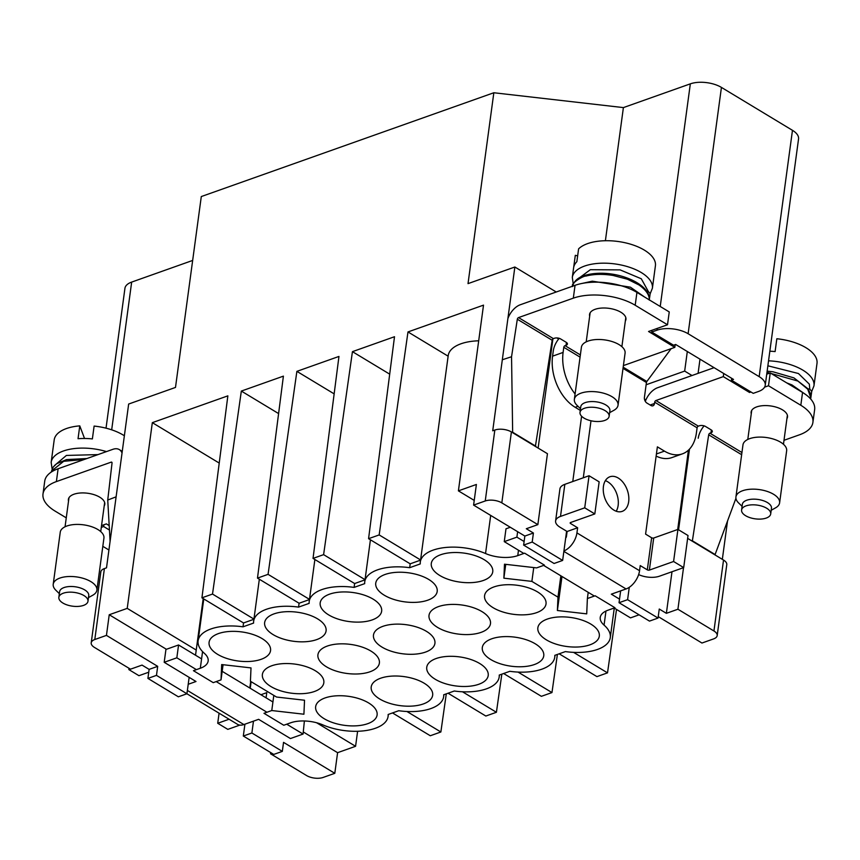 <?xml version="1.0" encoding="UTF-8"?>
<svg xmlns="http://www.w3.org/2000/svg" width="860" height="860" viewBox="0 0 860 860"><rect width="100%" height="100%" fill="white"/><g stroke="black" fill="none" stroke-linecap="round" stroke-linejoin="round"><path stroke-width="1.29" d="M590.798 624.08A31.003 14.641 7.7 0 1 599.312 636.12A31.003 14.641 7.7 0 1 579.156 646.924A31.003 14.641 7.7 0 1 546.358 639.851A31.003 14.641 7.7 0 1 537.855 627.811A31.003 14.641 7.7 0 1 558.011 617.007A31.003 14.641 7.7 0 1 590.798 624.08M535.253 643.796A31.003 14.641 7.7 0 1 543.756 655.836A31.003 14.641 7.7 0 1 523.6 666.64A31.003 14.641 7.7 0 1 490.813 659.566A31.003 14.641 7.7 0 1 482.31 647.526A31.003 14.641 7.7 0 1 502.466 636.722A31.003 14.641 7.7 0 1 535.253 643.796M479.708 663.511A31.003 14.641 7.7 0 1 488.211 675.551A31.003 14.641 7.7 0 1 468.055 686.355A31.003 14.641 7.7 0 1 435.267 679.282A31.003 14.641 7.7 0 1 426.753 667.242A31.003 14.641 7.7 0 1 446.91 656.438A31.003 14.641 7.7 0 1 479.708 663.511M424.152 683.216A31.003 14.641 7.7 0 1 432.655 695.256A31.003 14.641 7.7 0 1 412.499 706.06A31.003 14.641 7.7 0 1 379.712 698.986A31.003 14.641 7.7 0 1 371.208 686.946A31.003 14.641 7.7 0 1 391.364 676.143A31.003 14.641 7.7 0 1 424.152 683.216M368.607 702.932A31.003 14.641 7.7 0 1 377.11 714.972A31.003 14.641 7.7 0 1 356.954 725.775A31.003 14.641 7.7 0 1 324.166 718.702A31.003 14.641 7.7 0 1 315.652 706.662A31.003 14.641 7.7 0 1 335.819 695.858A31.003 14.641 7.7 0 1 368.607 702.932M537.521 591.906A31.003 14.641 7.7 0 1 546.025 603.946A31.003 14.641 7.7 0 1 525.869 614.739A31.003 14.641 7.7 0 1 493.081 607.676A31.003 14.641 7.7 0 1 484.578 595.636A31.003 14.641 7.7 0 1 504.734 584.832A31.003 14.641 7.7 0 1 537.521 591.906M481.965 611.611A31.003 14.641 7.7 0 1 490.479 623.65A31.003 14.641 7.7 0 1 470.323 634.454A31.003 14.641 7.7 0 1 437.525 627.381A31.003 14.641 7.7 0 1 429.022 615.341A31.003 14.641 7.7 0 1 449.178 604.537A31.003 14.641 7.7 0 1 481.965 611.611M426.42 631.326A31.003 14.641 7.7 0 1 434.923 643.366A31.003 14.641 7.7 0 1 414.767 654.17A31.003 14.641 7.7 0 1 381.98 647.096A31.003 14.641 7.7 0 1 373.476 635.056A31.003 14.641 7.7 0 1 393.633 624.253A31.003 14.641 7.7 0 1 426.42 631.326M370.875 651.041A31.003 14.641 7.7 0 1 379.378 663.071A31.003 14.641 7.7 0 1 359.222 673.875A31.003 14.641 7.7 0 1 326.435 666.801A31.003 14.641 7.7 0 1 317.921 654.772A31.003 14.641 7.7 0 1 338.077 643.968A31.003 14.641 7.7 0 1 370.875 651.041M315.319 670.746A31.003 14.641 7.7 0 1 323.822 682.786A31.003 14.641 7.7 0 1 303.666 693.59A31.003 14.641 7.7 0 1 270.878 686.516A31.003 14.641 7.7 0 1 262.375 674.476A31.003 14.641 7.7 0 1 282.531 663.673A31.003 14.641 7.7 0 1 315.319 670.746M484.234 559.72A31.003 14.641 7.7 0 1 492.748 571.76A31.003 14.641 7.7 0 1 472.581 582.564A31.003 14.641 7.7 0 1 439.793 575.49A31.003 14.641 7.7 0 1 431.29 563.45A31.003 14.641 7.7 0 1 451.446 552.647A31.003 14.641 7.7 0 1 484.234 559.72M428.688 579.425A31.003 14.641 7.7 0 1 437.192 591.465A31.003 14.641 7.7 0 1 417.035 602.269A31.003 14.641 7.7 0 1 384.248 595.195A31.003 14.641 7.7 0 1 375.745 583.155A31.003 14.641 7.7 0 1 395.901 572.362A31.003 14.641 7.7 0 1 428.688 579.425M373.132 599.14A31.003 14.641 7.7 0 1 381.646 611.18A31.003 14.641 7.7 0 1 361.49 621.984A31.003 14.641 7.7 0 1 328.692 614.911A31.003 14.641 7.7 0 1 320.189 602.871A31.003 14.641 7.7 0 1 340.345 592.067A31.003 14.641 7.7 0 1 373.132 599.14M317.587 618.856A31.003 14.641 7.7 0 1 326.09 630.896A31.003 14.641 7.7 0 1 305.934 641.7A31.003 14.641 7.7 0 1 273.147 634.626A31.003 14.641 7.7 0 1 264.644 622.586A31.003 14.641 7.7 0 1 284.8 611.783A31.003 14.641 7.7 0 1 317.587 618.856M262.042 638.561A31.003 14.641 7.7 0 1 270.545 650.601A31.003 14.641 7.7 0 1 250.389 661.404A31.003 14.641 7.7 0 1 217.601 654.331A31.003 14.641 7.7 0 1 209.087 642.291A31.003 14.641 7.7 0 1 229.244 631.487A31.003 14.641 7.7 0 1 262.042 638.561M357.61 731.269L355.578 746.297L316.587 722.744M303.344 732L337.593 752.683L355.578 746.297M337.593 752.683L334.798 773.312L283.542 742.363L282.327 751.382L251.883 733L253.474 721.153M270.707 752.575L270.545 753.779L306.579 775.548A11.814 5.579 -172.3 0 0 323.156 777.44L334.798 773.312M727.517 521.01L722.336 559.344M658.244 616.631L701.953 643.033L713.596 638.905A11.814 5.579 -172.3 0 0 717.186 635.583A11.814 5.579 -172.3 0 0 713.94 630.993L677.916 609.235L683.528 567.654M616.523 609.439L607.515 672.864L596.937 676.616L559.161 653.804M557.387 654.438L551.97 692.569L541.381 696.32L503.616 673.509M501.831 674.143L496.413 712.284L485.835 716.036L448.071 693.225M446.286 693.859L440.868 731.989L430.29 735.751L392.515 712.94M406.93 711.5L440.868 731.989M462.487 691.784L496.413 712.284M518.032 672.079L551.97 692.569M573.588 652.364L607.515 672.864M717.186 635.583L726.775 564.644A11.814 5.579 -172.3 0 0 723.529 560.064L687.634 538.381M689.483 449.124L678.572 529.814M651.977 330.283L651.74 332.046L657.029 330.175A22.145 10.46 7.7 0 1 688.118 333.734L759.165 376.648A22.145 10.46 7.7 0 1 765.239 385.248L798.553 138.922A22.145 10.46 -172.3 0 0 792.468 130.322L721.433 87.408A22.145 10.46 -172.3 0 0 690.333 83.85L623.392 107.597L493.833 92.751L201.294 196.553L175.494 387.43L128.656 404.05L106.511 567.837L104.393 568.589A11.814 5.579 -172.3 0 0 100.813 571.911L91.214 642.839A11.814 5.579 -172.3 0 0 94.46 647.429L130.494 669.188L142.029 665.092L149.135 669.381L147.909 678.411L178.364 696.804L186.921 693.762L156.477 675.369L147.909 678.411M192.661 260.44L131.666 282.091A22.145 10.46 -172.3 0 0 124.936 288.315L106.027 428.173M200.315 668.252L193.446 670.692L213.237 682.646L221.02 679.884L221.686 664.554L251.012 667.908L250.421 681.26L276.522 697.03L304.526 700.233L303.913 714.219L271.771 710.532L263.977 713.295L283.768 725.249L290.637 722.808A25.843 12.201 7.7 0 1 322.855 724.894A42.075 19.877 7.7 0 0 364.726 730.721A42.075 19.877 7.7 0 0 388.086 716.455A42.075 19.877 7.7 0 0 388.139 714.488L398.739 710.726A42.075 19.877 7.7 0 0 443.631 696.74A42.075 19.877 7.7 0 0 443.695 694.772L454.295 691.01A42.075 19.877 7.7 0 0 499.187 677.035A42.075 19.877 7.7 0 0 499.241 675.068L509.84 671.305A42.075 19.877 7.7 0 0 554.732 657.32A42.075 19.877 7.7 0 0 554.797 655.352L565.385 651.59A42.075 19.877 7.7 0 0 610.288 637.604A42.075 19.877 7.7 0 0 604.064 625.112A25.843 12.201 7.7 0 1 600.237 617.437A25.843 12.201 7.7 0 1 608.084 610.17L614.954 607.73L595.163 595.776L587.38 598.538L586.713 613.868L557.387 610.503L557.979 597.152L531.878 581.392L503.874 578.178L504.487 564.203L536.629 567.89L544.423 565.128L524.632 553.173L517.763 555.614A25.843 12.201 7.7 0 1 485.545 553.528A42.075 19.877 -172.3 0 0 443.674 547.702A42.075 19.877 -172.3 0 0 420.314 561.967A42.075 19.877 -172.3 0 0 420.26 563.934L409.661 567.697A42.075 19.877 -172.3 0 0 364.769 581.672A42.075 19.877 -172.3 0 0 364.704 583.639L354.116 587.401A42.075 19.877 -172.3 0 0 309.213 601.387A42.075 19.877 -172.3 0 0 309.159 603.354L298.56 607.117A42.075 19.877 -172.3 0 0 253.668 621.103A42.075 19.877 -172.3 0 0 253.603 623.07L243.014 626.822A42.075 19.877 -172.3 0 0 198.123 640.808A42.075 19.877 -172.3 0 0 204.336 653.31A25.843 12.201 7.7 0 1 208.163 660.985A25.843 12.201 7.7 0 1 200.315 668.252L202.562 651.622M266.073 697.836L266.772 692.655L260.935 694.729M688.43 450.178L677.701 529.502M671.993 571.75L666.371 613.33L677.916 609.235M651.74 332.046L673.563 345.225L675.67 344.484L733.526 379.421L731.409 380.174L753.231 393.353L758.52 391.472A22.145 10.46 7.7 0 0 765.239 385.248M556.871 337.948L558.656 339.012M644.452 399.051L645.892 399.921M691.999 375.519L684.667 371.09L646.118 384.764M278.597 413.585L241.337 391.074L212.506 594.067L201.928 597.818L227.857 395.858L152.327 422.658L219.225 463.067M241.337 391.074L283.402 376.142L257.484 578.113L268.062 574.351L296.883 371.359L338.958 356.438L313.029 558.398L323.607 554.646L352.439 351.654L394.504 336.722L368.575 538.683L379.163 534.931L407.984 331.938L483.513 305.139L458.401 490.856L474.236 500.412M501.821 502.874L511.41 431.946L547.444 453.704L537.855 524.632L501.821 502.874A11.814 5.579 -172.3 0 0 485.244 500.971L473.602 505.099L476.386 484.47L458.401 490.856M511.41 431.946A11.814 5.579 -172.3 0 0 494.833 430.043L492.715 430.796L514.861 267.008L468.023 283.628L493.833 92.751M156.477 675.369L157.692 666.35L106.446 635.389L94.804 639.517A11.814 5.579 -172.3 0 0 91.214 642.839M106.446 635.389L109.231 614.75L166.421 649.289M203.197 598.582L196.23 650.053L127.226 608.375L109.231 614.75M127.226 608.375L152.327 422.658M605.397 240.725L623.392 107.597M108.919 550.013L102.813 546.326M101.297 527.373L103.651 526.535L103.888 524.761M687.312 351.504L684.667 371.09M731.409 380.174L731.666 378.292M698.083 373.358L699.997 359.168M271.9 753.295L270.545 753.779M620.64 590.874L619.039 602.709L649.483 621.103L658.04 618.061L627.596 599.678L629.273 587.305M666.371 613.33L659.265 609.03L658.04 618.061M566.6 531.2L562.644 560.441L532.2 542.047L533.415 533.028L526.309 528.728L537.855 524.632M212.506 594.067L253.936 619.092M243.014 626.822L243.53 622.962L201.928 597.818M556.237 292.002L514.861 267.008M538.134 448.081L552.883 338.947M407.984 331.938L448.135 356.19M420.314 561.967L448.21 355.621A42.075 19.877 7.7 0 1 478.687 340.796M379.163 534.931L420.583 559.957M410.198 563.827L368.575 538.683M352.439 351.654L389.698 374.154M323.607 554.646L365.038 579.662M354.116 587.401L354.632 583.532L313.029 558.398M296.883 371.359L334.153 393.869M268.062 574.351L309.492 599.377M299.097 603.247L257.484 578.113M109.446 530.039L103.651 526.535M244.917 724.195L243.315 736.031L273.76 754.424L282.327 751.382M250.701 681.432L249.808 688.011M243.315 736.031L251.883 733M223.073 664.716L221.02 679.884M195.532 655.234L196.23 650.053M253.915 619.275L243.541 622.952M298.56 607.117L299.087 603.247L309.46 599.56M365.016 579.855L354.642 583.532M409.661 567.697L410.188 563.827L420.562 560.139M505.744 564.353L503.874 578.178M533.748 567.557L531.878 581.392M566.869 531.372L566.03 537.575M560.86 575.813L557.979 597.152M561.988 576.501L557.387 610.503M588.218 592.336L587.38 598.538M271.771 710.532L273.813 695.385M627.596 599.678L619.039 602.709M562.644 560.441L554.076 563.483L523.633 545.089L532.2 542.047M473.602 505.099L524.858 536.059L523.633 545.089M524.858 536.059L533.415 533.028M189.146 677.368L186.921 693.762L237.435 724.281A16.157 9.632 -58.9 0 0 243.885 724.561L258.623 719.325L290.433 738.546L303.064 734.064L304.386 720.981M157.692 666.35L149.135 669.381M251.131 681.69L250.238 688.269M68.52 501.154A18.361 8.675 7.7 0 1 68.391 499.391A18.361 8.675 7.7 0 1 80.335 492.995A18.361 8.675 7.7 0 1 99.749 497.188A18.361 8.675 7.7 0 1 104.791 504.315A18.361 8.675 7.7 0 1 104.189 505.981M239.854 725.098L227.814 729.366L217.72 723.271L229.082 719.229M196.413 669.639L176.838 657.814L164.196 662.297L196.005 681.507L188.211 684.28M130.301 669.069L128.85 669.585L138.944 675.691L148.748 672.208M164.196 662.297L165.937 649.461L178.568 644.978L201.584 658.878M222.181 671.327L272.921 701.975M128.85 669.585L129.022 668.295M58.114 468.754A44.075 20.812 -172.3 0 0 44.731 481.148L43 493.984A44.075 20.812 7.7 0 1 56.384 481.589L58.114 468.754L112.886 449.318A16.157 9.632 121.1 0 1 119.336 449.608A16.157 9.632 121.1 0 1 122.034 453.005M219.074 713.187L217.72 723.271M176.838 657.814L178.568 644.978M303.064 734.064L286.735 724.195M266.944 712.241L216.204 681.593M110.091 541.359L107.736 500.036L112.036 463.035A1.473 0.871 -58.9 0 0 111.735 462.175A1.473 0.871 -58.9 0 0 111.155 462.153L56.384 481.589M107.736 500.036L116.111 496.833M101.544 525.6L106.36 523.89L109.188 525.6M43 493.984A44.075 20.812 7.7 0 0 55.094 511.098L66.263 517.849M603.43 486.438A18.361 11.922 -109.5 0 1 609.912 476.762A18.361 11.922 -109.5 0 1 623.5 482.944A18.361 11.922 -109.5 0 1 628.671 501.692A18.361 11.922 -109.5 0 1 622.188 511.377A18.361 11.922 -109.5 0 1 608.601 505.185A18.361 11.922 -109.5 0 1 603.43 486.438M616.212 511.227A18.361 11.922 70.5 0 0 618.146 505.422A18.361 11.922 70.5 0 0 605.354 480.643M589.67 316.222A18.361 8.675 7.7 0 1 589.541 314.47A18.361 8.675 7.7 0 1 601.484 308.073A18.361 8.675 7.7 0 1 620.899 312.255A18.361 8.675 7.7 0 1 625.94 319.393A18.361 8.675 7.7 0 1 625.338 321.049M751.253 413.821A18.361 8.675 7.7 0 1 751.124 412.058A18.361 8.675 7.7 0 1 763.057 405.662A18.361 8.675 7.7 0 1 782.482 409.854A18.361 8.675 7.7 0 1 787.513 416.982A18.361 8.675 7.7 0 1 786.921 418.648M723.722 373.498L723.292 376.626L655.911 400.534L698.331 426.151A1.473 0.871 -58.9 0 0 697.105 427.807L696.407 432.945A39.667 25.757 -109.5 0 1 682.41 453.854L671.875 457.595A39.667 25.757 -109.5 0 1 656.137 456.079M565.676 537.984A1.473 0.871 -58.9 0 0 566.407 536.64L567.105 531.501L560.032 527.234A16.157 7.632 7.7 0 1 555.603 520.966A16.157 7.632 7.7 0 1 560.505 516.419L564.837 484.341A16.157 7.632 -172.3 0 0 559.935 488.878L555.603 520.966M572.771 481.525L581.596 416.219M580.274 410.381L575.157 407.285A39.667 25.757 -109.5 0 1 552.571 356.169L553.27 351.031A16.157 9.632 121.1 0 1 559.215 338.335M675.186 344.656L674.821 347.354L648.558 331.487L667.51 324.768L635.196 305.246L636.938 292.411A44.075 20.812 -172.3 0 0 575.05 285.327L520.279 304.762A16.157 9.632 121.1 0 0 507.884 318.598M623.392 365.597L674.821 347.354M575.082 393.966A39.667 25.757 -109.5 0 1 563.106 352.428L563.794 347.3A1.473 0.871 121.1 0 1 565.02 345.645L580.371 354.911M502.315 359.76L511.549 356.75L517.322 319.221A1.473 0.871 121.1 0 1 518.548 317.587L553.388 338.636L554.463 338.249A4.407 2.085 7.7 0 1 560.655 338.958L566.202 342.312A4.407 2.085 7.7 0 1 567.417 344.032A4.407 2.085 7.7 0 1 566.073 345.269L565.02 345.645M583.295 477.784L591.003 420.776M564.837 484.341L589.057 475.741L599.151 481.847L594.819 513.925L570.599 522.514A1.473 0.699 -172.3 0 0 570.159 522.934A1.473 0.699 -172.3 0 0 570.556 523.504L570.696 522.482M567.105 531.501L577.63 527.771L570.556 523.504M589.057 475.741L584.725 507.83L594.819 513.925M584.725 507.83L560.505 516.419M638.636 574.577A16.157 7.632 7.7 0 0 659.47 576.189L683.689 567.6L688.021 535.522L677.927 529.416L653.707 538.016L649.375 570.094A1.473 0.699 7.7 0 1 647.311 569.857L640.238 565.59L639.55 570.717L576.931 532.899L577.63 527.771M576.931 532.899A16.157 9.632 121.1 0 1 563.923 550.948M619.522 599.13L611.32 594.174L626.058 588.949A16.157 9.632 -58.9 0 0 639.55 570.717M683.689 567.6L673.584 561.505L677.927 529.416M649.375 570.094L673.584 561.505M682.41 453.854A39.667 25.757 -109.5 0 1 664.457 451.124L657.384 446.856L645.591 534.114L651.643 537.779L647.311 569.857M653.707 538.016A1.473 0.699 7.7 0 1 651.643 537.779M698.331 426.151L699.384 425.786A4.407 2.085 7.7 0 1 705.566 426.495L711.123 429.849A4.407 2.085 7.7 0 1 712.327 431.559A4.407 2.085 7.7 0 1 710.994 432.795L709.919 433.182A1.473 0.871 -58.9 0 0 708.694 434.805L692.386 540.8L715.101 554.528L735.945 498.284M645.312 401.373A16.157 9.632 121.1 0 1 657.653 387.709L714.079 367.682M650.171 405.017L654.514 403.48L654.686 402.19L697.105 427.807M655.911 400.534A1.473 0.871 -58.9 0 0 654.686 402.19M654.514 403.48A4.407 2.86 -109.5 0 1 652.955 405.802A4.407 2.86 -109.5 0 1 650.966 405.501L646.924 403.06A4.407 2.86 -109.5 0 1 644.419 397.374L646.43 382.506A1.473 0.871 121.1 0 1 646.86 381.496L671.165 348.644M667.51 324.768L669.252 311.933L636.938 292.411M524.116 541.51L516.892 537.145L504.261 541.628L505.992 528.792L510.302 527.266M802.552 392.45L800.821 405.275A44.075 20.812 7.7 0 1 812.904 422.389L814.646 409.564A44.075 20.812 -172.3 0 0 802.552 392.45L770.237 372.928L766.744 374.164M553.388 338.636A1.473 0.871 -58.9 0 0 552.163 340.259L535.371 446.415M575.05 285.327L573.319 298.151L518.548 317.587M573.319 298.151A44.075 20.812 7.7 0 1 635.196 305.246M516.892 537.145L517.634 531.695M504.261 541.628L523.837 553.453M543.627 565.407L594.378 596.055M614.169 608.009L630.498 617.878L639.087 614.825M783.997 440.298L799.531 434.784A44.075 20.812 7.7 0 0 812.904 422.389M698.212 438.235A16.157 9.632 121.1 0 1 704.125 425.861M749.716 391.236L749.554 392.483L723.292 376.626M770.237 372.928L768.496 385.764L764.583 387.15M750.963 391.988L749.554 392.483M800.821 405.275L768.496 385.764M512.657 432.688L511.549 356.75M513.13 432.537L535.855 446.254M649.268 300.086C649.558 295.109 646.15 290.067 639.044 284.983L627.434 279.221L613.062 275.447C602.795 273.835 593.722 274.05 585.843 276.092C583.435 275.651 570.288 283.596 572.62 286.187M644.731 297.119L630.401 287.175L592.293 281.177L581.897 283.467M646.505 291.11L648.246 291.368L650.171 293.615L649.289 299.764M808.067 388.86L809.808 389.118L811.722 391.364L810.84 397.858L807.723 389.171L797.919 381.066L766.991 372.305M806.508 395.138L791.963 384.925L786.707 382.872M810.787 398.159L810.668 398.986M767.152 371.154L772.925 371.767L793.941 377.895L808.077 388.881L810.313 393.428L810.797 398.029M84.248 459.487L63.694 461.293L51.471 471.108L51.331 472.033M70.724 592.153A14.695 6.934 -172.3 0 0 58.856 597.334A14.695 6.934 -172.3 0 0 76.11 606.45A14.695 6.934 -172.3 0 0 87.978 601.269A14.695 6.934 -172.3 0 0 70.724 592.153M58.856 597.334L59.619 591.669A14.695 6.934 7.7 0 1 71.487 586.488A14.695 6.934 7.7 0 1 88.516 593.841A14.695 6.934 7.7 0 1 88.741 595.604L87.978 601.269M59.351 593.669L55.868 590.25A22.037 10.406 7.7 0 1 53.546 586.907A22.037 10.406 7.7 0 1 53.212 584.262A22.037 10.406 7.7 0 1 71.004 576.49A22.037 10.406 7.7 0 1 96.556 587.53A22.037 10.406 7.7 0 1 96.89 590.175A22.037 10.406 7.7 0 1 92.74 595.238L88.472 597.603M53.212 584.262L60.254 532.189A22.037 10.406 7.7 0 1 78.045 524.417A22.037 10.406 7.7 0 1 103.931 538.091L96.89 590.175M124.367 435.773A40.398 19.081 7.7 0 0 94.116 426.076L92.375 438.912A40.398 19.081 -172.3 0 0 85.086 438.482A40.398 19.081 -172.3 0 0 78.045 438.707L79.776 425.872A40.398 19.081 7.7 0 0 54.202 439.901L51.159 462.358A40.398 19.081 7.7 0 1 83.785 448.103A40.398 19.081 7.7 0 1 106.479 451.597M84.527 438.471L79.776 425.872M758.842 519.117A14.695 6.934 -172.3 0 0 770.7 513.936A14.695 6.934 -172.3 0 0 753.446 504.82A14.695 6.934 -172.3 0 0 741.589 510.002A14.695 6.934 -172.3 0 0 758.842 519.117M741.589 510.002L742.352 504.336A14.695 6.934 7.7 0 1 754.209 499.155A14.695 6.934 7.7 0 1 771.248 506.508A14.695 6.934 7.7 0 1 771.463 508.271L770.7 513.936M742.083 506.336L738.589 502.917A22.037 10.406 7.7 0 1 736.267 499.574A22.037 10.406 7.7 0 1 735.934 496.929A22.037 10.406 7.7 0 1 753.736 489.157A22.037 10.406 7.7 0 1 779.278 500.197A22.037 10.406 7.7 0 1 779.611 502.842A22.037 10.406 7.7 0 1 775.462 507.905L771.194 510.27M735.934 496.929L742.976 444.856A22.037 10.406 7.7 0 1 760.778 437.084A22.037 10.406 7.7 0 1 786.653 450.758L779.611 502.842M769.85 351.202A40.398 19.081 -172.3 0 1 775.107 351.579L776.838 338.743A40.398 19.081 7.7 0 1 817 363.393L813.968 385.85A40.398 19.081 7.7 0 0 813.356 381.012A40.398 19.081 7.7 0 0 768.55 360.824M648.257 291.368L641.291 278.769L620.135 269.889L590.358 269.696L575.587 280.661M608.772 417.444A14.695 6.934 7.7 0 1 592.443 421.067A14.695 6.934 7.7 0 1 580.005 412.402A14.695 6.934 7.7 0 1 580.35 411.316A14.695 6.934 7.7 0 1 596.679 407.683A14.695 6.934 7.7 0 1 609.127 416.347A14.695 6.934 7.7 0 1 608.772 417.444M609.127 416.347L609.89 410.671A14.695 6.934 -172.3 0 0 598.625 402.243A14.695 6.934 -172.3 0 0 581.113 405.64A14.695 6.934 -172.3 0 0 580.769 406.737L580.005 412.402M609.622 412.671L613.889 410.317A22.037 10.406 -172.3 0 0 617.512 406.887A22.037 10.406 -172.3 0 0 618.039 405.243A22.037 10.406 -172.3 0 0 601.129 392.601A22.037 10.406 -172.3 0 0 574.878 397.696A22.037 10.406 -172.3 0 0 574.362 399.341A22.037 10.406 -172.3 0 0 577.017 405.329L580.5 408.737M618.039 405.243L625.08 353.17A22.037 10.406 -172.3 0 0 606.418 340.173A22.037 10.406 -172.3 0 0 581.919 345.623A22.037 10.406 -172.3 0 0 581.403 347.257L574.362 399.341M573.566 268.169A40.398 19.081 7.7 0 1 573.609 267.804A40.398 19.081 7.7 0 1 574.566 264.794A40.398 19.081 7.7 0 1 576.856 261.698L578.597 248.873A40.398 19.081 -172.3 0 1 624.435 242.606A40.398 19.081 -172.3 0 1 655.46 265.439L653.729 278.264A40.398 19.081 7.7 0 1 653.686 278.629L652.385 288.25A40.398 19.081 -172.3 0 0 621.393 265.063A40.398 19.081 -172.3 0 0 573.265 274.415A40.398 19.081 -172.3 0 0 572.308 277.425L573.255 284.079M577.651 255.839L575.308 255.334L573.663 267.438M723.529 560.064L713.94 630.993M605.967 611.051L604.064 625.112M485.244 500.971L494.833 430.043M104.393 568.589L94.804 639.517M657.029 330.175L657.266 328.402M660.233 306.483L690.333 83.85M688.118 333.734L721.433 87.408M759.165 376.648L792.468 130.322M111.682 429.828L131.666 282.091M485.545 553.528L490.694 515.43M518.483 550.217L517.763 555.614M243.885 724.561L187.373 690.429M112.036 462.691L111.155 462.153M552.571 356.169L563.106 352.428M566.45 342.473L566.073 345.269M575.157 407.285L577.984 406.275M656.427 453.972L664.457 451.124M563.794 347.3L580.07 357.126M623.016 368.37L646.43 382.506M623.178 367.198L646.86 381.496M563.87 551.389L626.058 588.949M711.37 430.011L710.994 432.795M709.919 433.182L741.943 452.521M552.163 340.259L517.322 319.221M741.642 454.704L708.694 434.805M54.449 465.582L66.392 455.435L97.986 454.607M767.872 365.79L798.456 373.519L809.335 384.162L809.797 389.118M388.365 714.413L388.086 716.455M443.91 694.697L443.631 696.74M499.456 674.982L499.187 677.035M555.012 655.277L554.732 657.32M614.276 608.074L610.288 637.604M203.777 598.936L198.123 640.808M259.333 579.231L253.668 621.103M314.878 559.516L309.213 601.387M370.423 539.8L364.769 581.672M119.336 449.608L122.26 451.371M572.556 286.573C573.953 280.543 578.995 276.565 587.702 274.662C615.394 268.417 651.052 283.908 649.289 299.946M51.407 471.506L53.223 467.034L56.653 463.723L66.553 459.584L86.903 458.541M51.159 462.358L52.105 469.012M65.059 526.771L68.983 497.736M100.727 531.598L104.662 502.552M783.46 444.265L787.384 415.219M811.711 391.44L813.968 385.85M747.791 439.438L751.715 410.403M586.208 341.85L590.132 312.803M572.308 277.425L573.609 267.804M650.138 293.851L652.385 288.25M621.877 346.666L625.8 317.63"/></g></svg>
